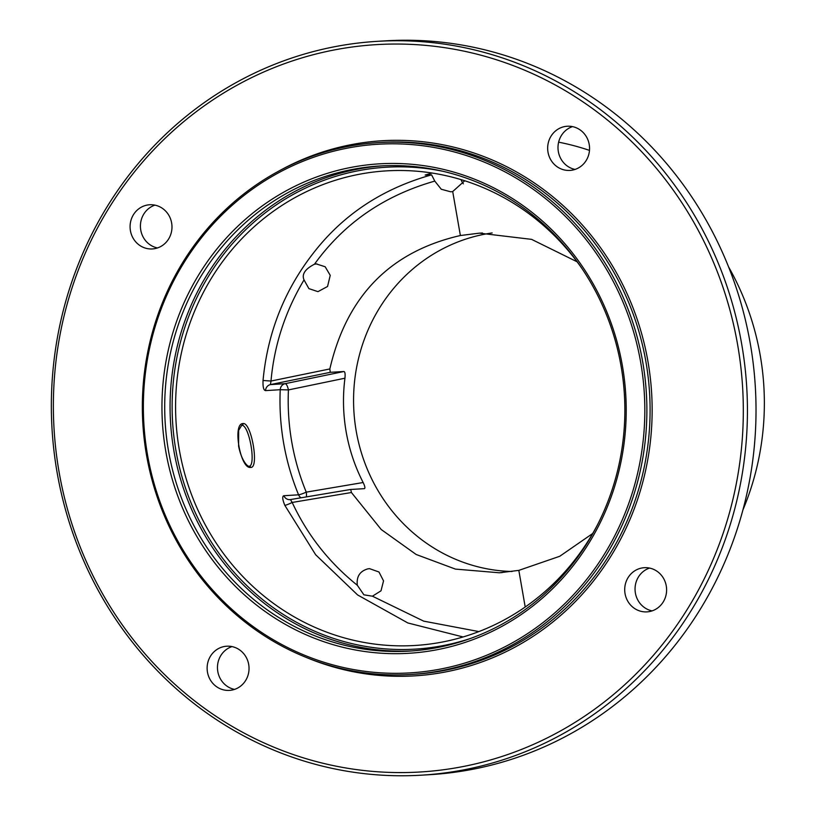 <?xml version="1.0" encoding="UTF-8"?>
<svg xmlns="http://www.w3.org/2000/svg" width="816" height="816" viewBox="0 0 816 816"><rect width="100%" height="100%" fill="white"/><g stroke="black" fill="none" stroke-linecap="round" stroke-linejoin="round"><path stroke-width="1.22" d="M420.964 775.2L429.563 774.69A367.577 347.973 -93.4 0 0 471.138 769.58A367.577 347.973 -93.4 0 0 753.423 365.282A367.577 347.973 -93.4 0 0 386.407 40.8L377.808 41.31A367.577 347.973 -93.4 0 0 336.233 46.42A367.577 347.973 -93.4 0 0 53.948 450.718A367.577 347.973 -93.4 0 0 420.964 775.2A367.577 347.973 -93.4 0 0 462.539 770.09A367.577 347.973 -93.4 0 0 744.835 365.782A367.577 347.973 -93.4 0 0 377.808 41.31M335.753 49.664A364.344 344.903 -93.4 0 0 59.099 472.107A364.344 344.903 -93.4 0 0 460.938 766.958A364.344 344.903 86.6 0 0 737.593 344.525A364.344 344.903 86.6 0 0 335.753 49.664M250.716 467.405C240.373 469.547 232.193 423.106 243.066 423.575C251.297 421.831 259.447 468.302 250.716 467.405A1.622 1.53 -93.6 0 0 249.125 466.222C248.686 467.15 241.924 462.692 238.598 446.128L238.67 430.318L241.689 425.33M582.41 269.178A237.731 225.053 -93.4 0 0 392.486 170.595A237.731 225.053 -93.4 0 0 359.825 174.165A237.731 225.053 -93.4 0 0 177.633 438.671A237.731 225.053 -93.4 0 0 420.383 645.079A237.731 225.053 -93.4 0 0 441.517 642.192A237.731 225.053 -93.4 0 0 597.445 524.923M577.136 261.814L531.593 239.363L479.38 233.152L460.377 235.528L452.707 191.556L450.779 191.811L441.283 189.261L434.785 181.101L431.593 174.859L425.156 175.052L432.021 173.023M431.593 174.859C386.6 187.476 349.778 210.395 321.127 243.607C287.293 283.101 267.923 328.726 263.038 380.491C262.783 386.947 263.619 390.323 265.547 390.619A6.477 6.11 86.4 0 1 270.433 384.601L285.121 383.683A6.477 2.071 -101.7 0 1 288.425 389.915L280.235 389.701A234.967 222.431 -93.4 0 0 298.574 494.812A6.477 0.714 157.6 0 0 306.265 492.14A6.477 2.081 -99.6 0 1 306.326 496.903M463.09 636.97L407.847 622.965L357.602 594.946L315.639 554.727L284.825 505.339C282.418 499.443 282.101 496.24 283.886 495.72L298.574 494.812A6.477 6.11 86.5 0 0 301.033 497.791M478.88 631.584L423.677 621.139L372.433 596.2L363.895 594.813L357.326 585.266C329.062 562.55 307.346 534.949 292.189 502.452A6.477 0.745 -25 0 1 284.825 505.339M357.326 585.266C356.337 576.575 359.876 571.108 367.955 568.844L369.546 568.65L378.981 572.006L383.54 580.9L381.001 590.815L372.433 596.2M351.421 492.517L292.189 502.452L290.455 499.565L350.717 489.467L351.421 492.517L381.225 529.523L416.14 554.472L455.43 569.099L499.351 572.781L518.823 570.374L525.208 607.012M463.345 183.814A16.871 15.963 86.6 0 1 461.03 179.612M742.897 509.99A263.792 249.716 -93.4 0 0 728.617 266.965M589.489 150.389A263.792 249.716 -93.4 0 0 558.623 142.168M518.823 570.374L559.745 556.277L592.691 533.511M512.05 571.486A170.085 161.007 -93.4 0 1 354.124 414.538A170.085 161.007 -93.4 0 1 485.387 234.059A170.085 161.007 86.6 0 1 492.15 232.937M344.944 378.206A170.085 161.007 -93.4 0 0 363.151 482.521L306.265 492.14A228.49 216.301 -93.4 0 1 288.425 389.915L344.944 378.206C345.372 373.973 345.015 371.739 343.873 371.515L330.266 372.32L329.848 368.944C346.729 296.065 390.242 251.593 460.377 235.528M364.385 488.651L350.717 489.467M364.313 488.662C365.364 488.335 364.976 486.285 363.151 482.521M290.414 499.576A6.477 6.11 86.5 0 1 289.884 499.637L290.455 499.565M289.853 499.637A6.477 6.11 86.5 0 1 283.886 495.72M263.038 380.491L270.994 381.041L270.433 384.601L330.266 372.32M304.031 279.908C301.583 274.298 305.072 269.056 314.486 264.2L316.363 263.935L325.176 266.761L330.235 275.359L327.553 286.477L317.954 291.649L308.887 288.619L304.031 279.908C285.223 311.396 274.217 345.107 270.994 381.041L329.848 368.944M434.785 181.101C384.05 195.554 343.954 223.247 314.486 264.2M464.732 180.754L452.707 191.556M353.042 169.32A243.005 230.041 -93.4 0 0 166.423 436.601A243.005 230.041 -93.4 0 0 409.051 651.107A243.005 230.041 -93.4 0 0 436.529 647.731A243.005 230.041 86.6 0 0 623.149 380.45A243.005 230.041 86.6 0 0 380.521 165.944A243.005 230.041 86.6 0 0 353.042 169.32M436.213 649.893A245.157 232.081 -93.4 0 0 622.363 365.639A245.157 232.081 -93.4 0 0 351.971 167.229A245.157 232.081 -93.4 0 0 165.811 451.493A245.157 232.081 -93.4 0 0 436.213 649.893M348.595 147.89A264.812 250.685 -93.4 0 0 147.523 454.93A264.812 250.685 -93.4 0 0 439.589 669.232A264.812 250.685 -93.4 0 0 640.662 362.202A264.812 250.685 -93.4 0 0 348.595 147.89M348.84 146.268A266.424 252.215 -93.4 0 0 144.228 439.314A266.424 252.215 -93.4 0 0 410.254 674.506A266.424 252.215 -93.4 0 0 440.385 670.803A266.424 252.215 86.6 0 0 644.997 377.747A266.424 252.215 86.6 0 0 378.971 142.565A266.424 252.215 86.6 0 0 348.84 146.268M133.773 214.18A22.134 20.951 86.6 0 1 149.736 204.755A22.134 20.951 86.6 0 1 169.269 216.077A22.134 20.951 86.6 0 1 168.29 239.506A22.134 20.951 86.6 0 1 152.337 248.941A22.134 20.951 86.6 0 1 132.794 237.619A22.134 20.951 86.6 0 1 133.773 214.18M216.199 686.45A22.134 20.951 86.6 0 1 207.886 662.255A22.134 20.951 86.6 0 1 226.787 646.211A22.134 20.951 86.6 0 1 239.965 650.158A22.134 20.951 86.6 0 1 248.278 674.353A22.134 20.951 86.6 0 1 229.378 690.397A22.134 20.951 86.6 0 1 216.199 686.45M662.918 602.443A22.134 20.951 86.6 0 1 646.955 611.878A22.134 20.951 86.6 0 1 627.422 600.556A22.134 20.951 86.6 0 1 628.402 577.116A22.134 20.951 86.6 0 1 644.354 567.691A22.134 20.951 86.6 0 1 663.898 579.013A22.134 20.951 86.6 0 1 662.918 602.443M580.492 130.183A22.134 20.951 86.6 0 1 588.805 154.377A22.134 20.951 86.6 0 1 569.905 170.422A22.134 20.951 86.6 0 1 556.726 166.464A22.134 20.951 86.6 0 1 548.423 142.28A22.134 20.951 86.6 0 1 567.314 126.235A22.134 20.951 86.6 0 1 580.492 130.183M157.457 247.952A22.134 20.951 -93.4 0 1 144.106 213.578A22.134 20.951 86.6 0 1 154.938 205.132M234.508 689.408A22.134 20.951 -93.4 0 1 226.532 685.838A22.134 20.951 86.6 0 1 217.678 664.346A22.134 20.951 86.6 0 1 231.989 646.588M652.086 610.888A22.134 20.951 86.6 0 1 638.734 576.514A22.134 20.951 -93.4 0 1 649.567 568.069M575.035 169.432A22.134 20.951 86.6 0 1 567.059 165.862A22.134 20.951 -93.4 0 1 558.215 144.361A22.134 20.951 -93.4 0 1 572.516 126.613M243.066 423.575A1.622 1.53 86.5 0 1 241.638 425.33M265.547 390.619L280.235 389.701A6.477 6.11 86.4 0 1 285.121 383.683L343.873 371.515M241.556 425.33C249.135 423.718 256.754 467.15 248.707 466.313M350.645 489.478L290.496 499.565M470.954 638.296A241.383 228.511 86.6 0 1 442.139 645.793A241.383 228.511 -93.4 0 1 175.919 450.442A241.383 228.511 -93.4 0 1 359.203 170.564A241.383 228.511 86.6 0 1 443.506 171.411M411.733 650.933A243.005 230.041 -93.4 0 1 171.625 434.877A243.005 230.041 -93.4 0 1 358.408 169.004A243.005 230.041 86.6 0 1 383.204 165.801M378.971 142.565L382.184 142.372A266.424 252.215 86.6 0 1 648.21 377.563A266.424 252.215 86.6 0 1 443.598 670.609A266.424 252.215 -93.4 0 1 413.467 674.312L410.254 674.506M307.275 657.839A268.046 253.745 -93.4 0 0 444.394 672.17A268.046 253.745 86.6 0 0 647.935 361.386A268.046 253.745 86.6 0 0 352.298 144.452A268.046 253.745 -93.4 0 0 278.664 171.176M482.46 232.999L479.39 233.172M502.105 572.587L499.351 572.75M316.363 263.956L316.975 263.915M450.779 191.791L451.299 191.76"/></g></svg>
